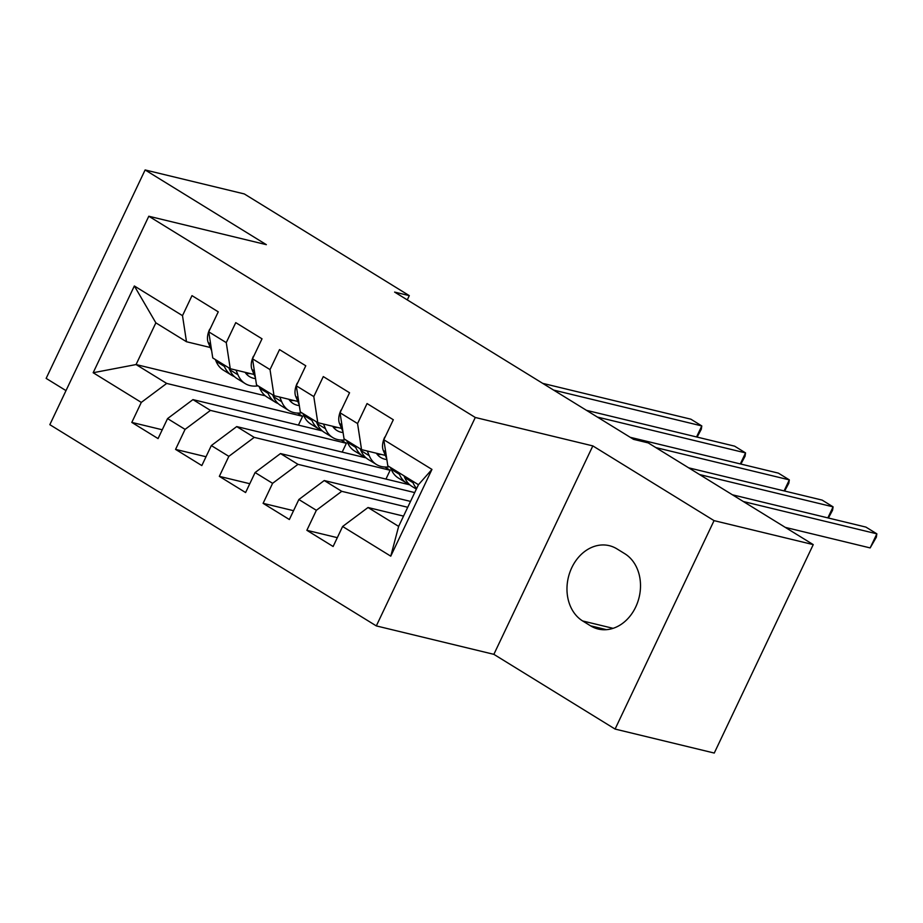 <?xml version="1.0" encoding="UTF-8"?>
<svg xmlns="http://www.w3.org/2000/svg" width="923" height="923" viewBox="0 0 923 923"><rect width="100%" height="100%" fill="white"/><g stroke="black" fill="none" stroke-linecap="round" stroke-linejoin="round"><path stroke-width="1.38" d="M615.087 729.066L714.056 520.63L592.831 445.901L493.863 654.338L615.087 729.066L714.264 753.053L813.244 544.616L648.246 442.913L633.559 439.36L394.606 292.083L409.293 295.637L244.307 193.934L145.119 169.947L46.15 378.384L66.006 390.625M493.863 654.338L376.319 625.909L49.83 424.672L148.799 216.236L475.287 417.473L376.319 625.909M265.259 395.794L136.062 364.55L93.165 372.73L141.3 402.405L131.804 422.411L158.064 438.587L167.559 418.592L185.073 429.38L175.566 449.386L201.825 465.573L211.332 445.567L228.835 456.354L219.339 476.36L245.599 492.547L255.094 472.541L272.597 483.329L263.101 503.335L289.361 519.522L298.856 499.516L316.358 510.304L306.863 530.31L333.122 546.497L342.618 526.491L368.012 507.512L398.644 526.398L418.442 484.713L387.81 465.827L383.818 439.74L431.952 469.415L390.764 556.165L342.618 526.491M93.165 372.73L134.354 285.98L182.5 315.654L186.492 341.741L210.294 347.498M383.818 439.74L393.313 419.746L367.054 403.559L357.559 423.553L340.045 412.766L349.552 392.76L323.292 376.584L313.797 396.578L296.283 385.791L305.778 365.785L279.519 349.609L270.024 369.604L252.521 358.816L262.017 338.81L235.757 322.635L226.262 342.629L208.76 331.842L218.255 311.836L191.996 295.648L182.5 315.654M407.724 507.281L341.752 491.324L324.25 480.537L410.516 501.408M316.358 510.304L341.752 491.324M298.856 499.516L324.25 480.537M431.952 469.415L418.442 484.713M414.704 492.582L297.991 464.35L280.488 453.562L409.847 484.852M272.597 483.329L297.991 464.35M255.094 472.541L280.488 453.562M357.559 423.553L361.551 449.639L385.353 455.397M361.551 449.639L344.048 438.852L340.045 412.766M384.903 467.026L390.141 470.257L254.229 437.375L236.715 426.588L366.073 457.877M228.835 456.354L254.229 437.375M211.332 445.567L236.715 426.588M313.797 396.578L317.789 422.665L341.591 428.422M317.789 422.665L300.275 411.877L296.283 385.791M341.129 440.052L346.379 443.282L210.456 410.4L192.953 399.613L322.312 430.903M185.073 429.38L210.456 410.4M167.559 418.592L192.953 399.613M270.024 369.604L274.016 395.69L297.817 401.447M274.016 395.69L256.513 384.903L252.521 358.816M297.368 413.077L302.606 416.308L166.694 383.426L136.062 364.55L155.86 322.854L186.492 341.741M141.3 402.405L166.694 383.426M226.262 342.629L230.254 368.715L254.056 374.473M230.254 368.715L212.752 357.928L208.76 331.842M714.056 520.63L813.244 544.616M148.799 216.236L266.355 244.664L145.119 169.947M592.831 445.901L475.287 417.473M407.274 299.894L409.293 295.637M403.536 516.107L368.012 507.512M298.417 425.122L302.606 416.308M342.191 452.097L346.379 443.282M385.952 479.072L390.141 470.257M134.354 285.98L155.86 322.854M398.644 526.398L390.764 556.165M590.558 625.829A40.381 32.328 -76.4 0 0 598.185 629.025A40.381 32.328 -76.4 0 0 637.643 602.315A40.381 32.328 -76.4 0 0 624.802 553.719L616.922 548.862A40.381 32.328 -76.4 0 0 609.295 545.678A40.381 32.328 -76.4 0 0 569.837 572.387A40.381 32.328 -76.4 0 0 582.678 620.971L590.558 625.829L606.434 629.671M131.804 422.411L162.252 429.772M175.566 449.386L206.014 456.747M219.339 476.36L249.787 483.721M263.101 503.335L293.549 510.696M306.863 530.31L337.31 537.671M210.179 328.83L209.636 329.315A16.718 9.692 121.6 0 0 208.24 342.583L211.655 350.74M215.324 359.509L216.074 361.308A48.261 27.978 121.6 0 0 223.274 370.088L231.592 375.211A48.261 27.978 121.6 0 0 234.373 376.584M235.988 370.1L237.961 374.796A48.261 27.978 121.6 0 0 245.16 383.576A48.261 27.978 121.6 0 0 258.082 385.872M245.068 372.304A40.058 23.225 121.6 0 0 249.464 376.596A40.058 23.225 121.6 0 0 255.556 378.615M223.631 364.631L224.393 366.431A48.261 27.978 121.6 0 0 231.592 375.211M696.553 436.948L701.792 425.93L553.604 390.083M697.119 437.087L701.284 429.287L701.792 425.93L690.854 419.18L542.666 383.345M245.16 383.576L236.842 378.453A48.261 27.978 -58.4 0 1 229.642 369.673L228.892 367.873M245.772 373.273A40.058 23.225 121.6 0 0 250.225 373.55M253.952 355.805L253.398 356.29A16.718 9.692 121.6 0 0 252.002 369.558L255.417 377.715M259.086 386.483L259.836 388.283A48.261 27.978 121.6 0 0 267.035 397.063L275.354 402.197A48.261 27.978 121.6 0 0 278.135 403.559M279.761 397.075L281.723 401.77A48.261 27.978 121.6 0 0 288.922 410.55A48.261 27.978 121.6 0 0 301.844 412.846M288.841 399.278A40.058 23.225 121.6 0 0 293.226 403.57A40.058 23.225 121.6 0 0 299.317 405.589M267.405 391.606L268.155 393.417A48.261 27.978 121.6 0 0 275.354 402.197M740.327 463.934L745.553 452.905L597.366 417.058M740.881 464.061L745.046 456.262L745.553 452.905L734.616 446.155L586.428 410.32M288.922 410.55L280.604 405.428A48.261 27.978 -58.4 0 1 273.404 396.648L272.654 394.848M289.534 400.247A40.058 23.225 121.6 0 0 293.987 400.524M297.714 382.78L297.16 383.264A16.718 9.692 121.6 0 0 295.764 396.532L299.179 404.689M302.848 413.458L303.609 415.258A48.261 27.978 121.6 0 0 310.809 424.038L319.116 429.172A48.261 27.978 121.6 0 0 321.896 430.533M323.523 424.049L325.484 428.745A48.261 27.978 121.6 0 0 332.684 437.525A48.261 27.978 121.6 0 0 345.606 439.821M332.603 426.253A40.058 23.225 121.6 0 0 336.987 430.545A40.058 23.225 121.6 0 0 343.079 432.564M311.166 418.581L311.916 420.392A48.261 27.978 121.6 0 0 319.116 429.172M784.089 490.909L789.327 479.879L655.826 447.586M784.642 491.036L788.807 483.237L789.327 479.879L778.377 473.13L630.19 437.294M332.684 437.525L324.377 432.402A48.261 27.978 -58.4 0 1 317.166 423.622L316.416 421.823M333.307 427.222A40.058 23.225 121.6 0 0 337.749 427.499M341.475 409.754L340.933 410.239A16.718 9.692 121.6 0 0 339.526 423.507L342.941 431.664M346.61 440.433L347.371 442.232A48.261 27.978 121.6 0 0 354.57 451.012L362.889 456.147A48.261 27.978 121.6 0 0 365.67 457.508M367.285 451.024L369.246 455.72A48.261 27.978 121.6 0 0 376.446 464.5A48.261 27.978 121.6 0 0 389.379 466.796M376.365 453.228A40.058 23.225 121.6 0 0 380.749 457.52A40.058 23.225 121.6 0 0 386.841 459.539M354.928 445.567L355.678 447.367A48.261 27.978 121.6 0 0 362.889 456.147M827.85 517.884L833.088 506.854L699.588 474.56M828.404 518.011L832.569 510.211L833.088 506.854L822.139 500.104L688.65 467.823M376.446 464.5L368.139 459.377A48.261 27.978 -58.4 0 1 360.939 450.597L360.178 448.797M377.069 454.197A40.058 23.225 121.6 0 0 381.511 454.474M385.237 436.729L384.695 437.214A16.718 9.692 121.6 0 0 383.299 450.482L386.702 458.639M390.383 467.407L391.133 469.207A48.261 27.978 121.6 0 0 398.332 477.999L406.651 483.121A48.261 27.978 121.6 0 0 409.431 484.483M412.258 480.895L413.019 482.706A48.261 27.978 121.6 0 0 416.642 488.509M398.69 472.541L399.451 474.341A48.261 27.978 121.6 0 0 406.651 483.121M785.288 527.379L870.158 547.916L876.85 533.829L743.361 501.535M870.158 547.916L876.342 537.186L876.85 533.829L865.912 527.091L732.412 494.797M416.354 489.098L411.9 486.352A48.261 27.978 -58.4 0 1 404.701 477.572L403.951 475.772M613.091 628.332L582.678 620.971M224.393 366.431L216.074 361.308M237.961 374.796L229.642 369.673M210.629 344.048L208.24 342.583M268.155 393.417L259.836 388.283M281.723 401.77L273.404 396.648M254.39 371.023L252.002 369.558M311.916 420.392L303.609 415.258M325.484 428.745L317.166 423.622M298.152 398.009L295.764 396.532M355.678 447.367L347.371 442.232M369.246 455.72L360.939 450.597M341.925 424.984L339.526 423.507M399.451 474.341L391.133 469.207M413.019 482.706L404.701 477.572M385.687 451.958L383.299 450.482"/></g></svg>
